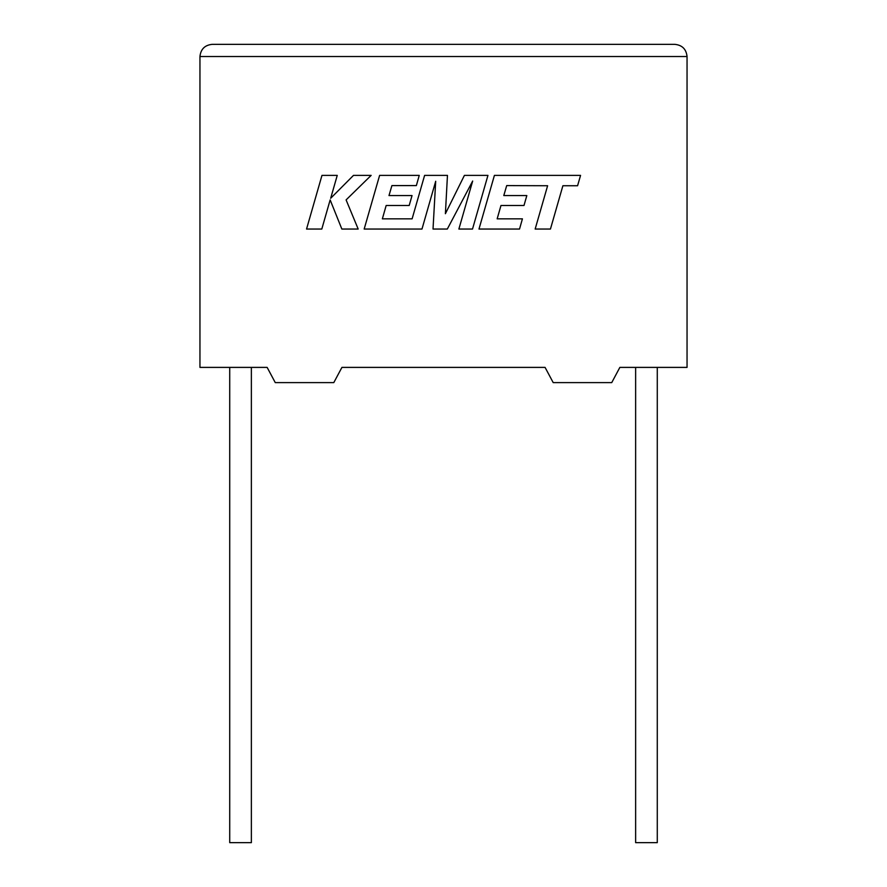 <?xml version="1.0" encoding="UTF-8"?>
<svg xmlns="http://www.w3.org/2000/svg" width="887" height="887" viewBox="0 0 887 887"><rect width="100%" height="100%" fill="white"/><g stroke="black" fill="none" stroke-linecap="round" stroke-linejoin="round"><path stroke-width="1.33" d="M635.635 367.395L635.635 842.65L657.278 842.65L657.278 367.395M251.365 367.395L251.365 842.65L229.722 842.65L229.722 367.395M619.858 367.395L687.048 367.395L687.048 56.535C686.272 49.184 682.214 45.126 674.863 44.35C682.214 45.126 686.272 49.184 687.048 56.535L199.952 56.535L199.952 367.395L267.142 367.395L275.258 382.607L333.8 382.607L341.927 367.395L545.073 367.395L553.2 382.607L611.742 382.607L619.858 367.395M212.137 44.35C204.786 45.126 200.728 49.184 199.952 56.535C200.728 49.184 204.786 45.126 212.137 44.35L674.863 44.35M506.699 185.594L547.612 185.738L535.16 229.046L550.45 229.046L562.89 185.738L577.581 185.738L580.564 175.382L494.414 175.382L478.98 229.046L519.527 229.046L522.421 218.834L497.163 218.834L500.967 205.496L523.995 205.496L526.823 195.572L503.794 195.572L506.699 185.594M487.95 175.382L464.411 175.382L445.396 213.712L447.458 175.382L424.607 175.382L412.111 218.834L382.364 218.834L386.167 205.496L409.195 205.496L412.034 195.572L388.994 195.572L391.899 185.594L416.358 185.594L419.252 175.382L379.614 175.382L364.169 229.046L421.979 229.046L435.694 181.27L433.022 229.046L447.325 229.046L472.671 181.037L458.878 229.046L472.516 229.046L487.95 175.382M321.97 175.382L306.547 229.046L321.804 229.046L330.152 199.908L341.85 229.046L358.182 229.046L346.096 199.908L371.154 175.382L353.492 175.382L330.685 198.267L337.248 175.382L321.97 175.382"/></g></svg>
